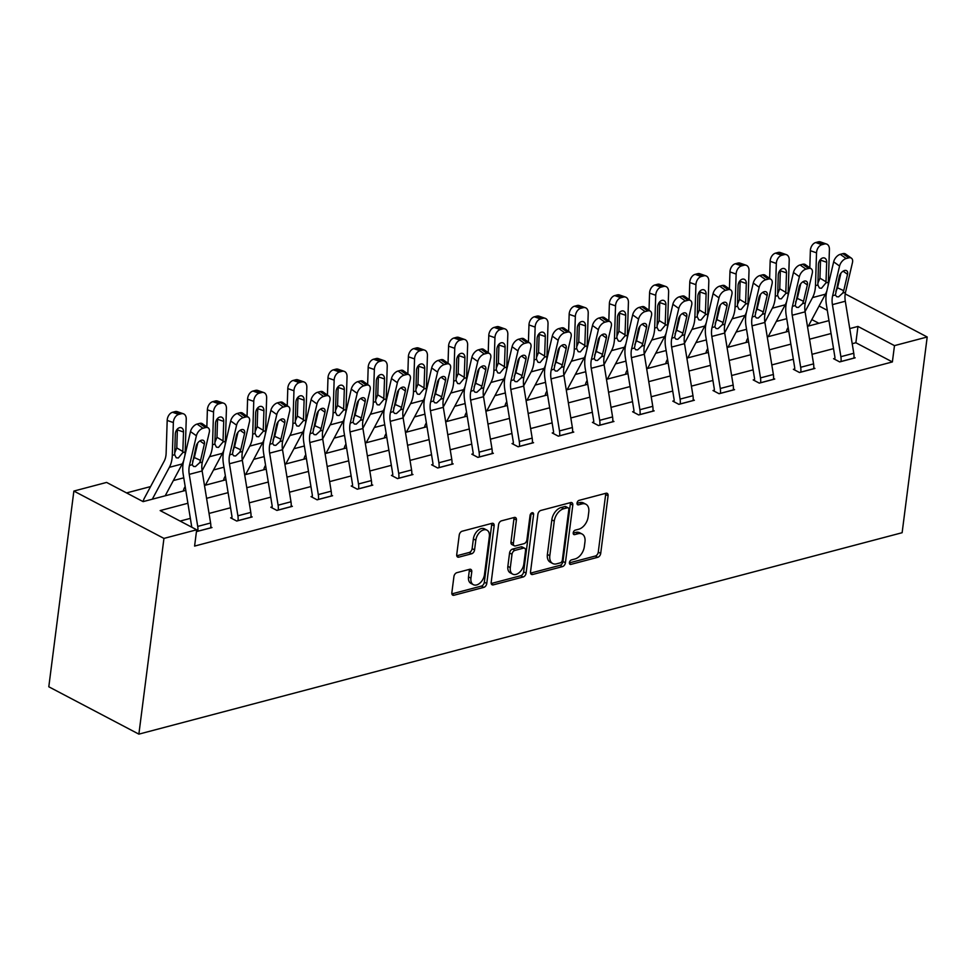 <?xml version="1.0" encoding="UTF-8"?>
<svg xmlns="http://www.w3.org/2000/svg" width="976" height="976" viewBox="0 0 976 976"><rect width="100%" height="100%" fill="white"/><g stroke="black" fill="none" stroke-linecap="round" stroke-linejoin="round"><path stroke-width="1.46" d="M569.411 562.615A2.452 1.562 117.7 0 0 570.033 564.323A2.452 1.562 117.7 0 0 570.887 564.396L597.763 557.296A3.501 2.233 117.7 0 0 600.704 553.429L608.085 495.796A3.501 2.233 117.7 0 0 607.182 493.368A3.501 2.233 117.7 0 0 605.962 493.258L579.097 500.359A2.452 1.562 117.7 0 0 577.036 503.067A2.452 1.562 117.7 0 0 577.67 504.763A2.452 1.562 117.7 0 0 578.524 504.836L582.001 503.921A11.212 7.149 117.7 0 1 585.905 504.238A11.212 7.149 117.7 0 1 588.772 512.034L588.162 516.829A11.212 7.149 117.7 0 1 578.756 529.212L575.279 530.139A2.452 1.562 117.7 0 0 573.217 532.847A2.452 1.562 117.7 0 0 573.851 534.543A2.452 1.562 117.7 0 0 574.705 534.616L578.182 533.701A11.212 7.149 117.7 0 1 582.086 534.018A11.212 7.149 117.7 0 1 584.966 541.802L584.343 546.609A11.212 7.149 117.7 0 1 574.937 558.992L571.46 559.907A2.452 1.562 117.7 0 0 569.411 562.615M456.866 572.68A3.501 2.233 117.7 0 0 453.925 576.548L451.851 592.713A3.501 2.233 117.7 0 0 452.754 595.153A3.501 2.233 117.7 0 0 453.974 595.25L483.815 587.369A3.501 2.233 117.7 0 0 486.756 583.502L494.137 525.869A3.501 2.233 117.7 0 0 493.246 523.429A3.501 2.233 117.7 0 0 492.026 523.331L462.173 531.212A3.501 2.233 117.7 0 0 459.232 535.08L456.731 554.612A3.501 2.233 117.7 0 0 457.634 557.04A3.501 2.233 117.7 0 0 458.854 557.15L471.628 553.77A3.501 2.233 117.7 0 0 474.568 549.903L475.812 540.216A9.37 5.978 117.7 0 1 480.155 531.896A9.37 5.978 117.7 0 1 486.939 530.139A9.37 5.978 117.7 0 1 489.342 536.654L484.474 574.596A9.37 5.978 117.7 0 1 480.131 582.916A9.37 5.978 117.7 0 1 473.348 584.673A9.37 5.978 117.7 0 1 470.944 578.158L471.762 571.838A3.501 2.233 117.7 0 0 470.859 569.398A3.501 2.233 117.7 0 0 469.639 569.301L456.866 572.68M894.48 345.626L892.381 361.937L194.59 546.084L196.676 529.785L163.944 538.41L138.873 734.135L902.129 532.713L927.2 336.988L894.48 345.626L857.953 326.435L849.754 328.595M530.517 571.96A3.501 2.233 117.7 0 0 531.42 574.388A3.501 2.233 117.7 0 0 532.64 574.486L562.481 566.617A3.501 2.233 117.7 0 0 565.421 562.749L572.802 505.104A3.501 2.233 117.7 0 0 571.899 502.677A3.501 2.233 117.7 0 0 570.679 502.579L540.838 510.448A3.501 2.233 117.7 0 0 537.898 514.315L530.517 571.96M523.148 576.987L493.307 584.868A3.501 2.233 117.7 0 1 492.087 584.77A3.501 2.233 117.7 0 1 491.184 582.33L498.565 524.698A3.501 2.233 117.7 0 1 501.505 520.83L514.279 517.463A3.501 2.233 117.7 0 1 515.499 517.561A3.501 2.233 117.7 0 1 516.402 519.988L513.4 543.364A3.501 2.233 117.7 0 0 514.303 545.804A3.501 2.233 117.7 0 0 515.523 545.901L524.002 543.669A3.501 2.233 117.7 0 0 526.93 539.801L530.053 515.462A2.452 1.562 117.7 0 1 531.188 513.278A2.452 1.562 117.7 0 1 532.969 512.827A2.452 1.562 117.7 0 1 533.591 514.523L526.088 573.119A3.501 2.233 117.7 0 1 523.148 576.987L520.72 575.718L491.221 583.502M185.794 490.367L143.118 501.627L106.604 482.425L73.871 491.062L48.8 686.787L138.873 734.135M892.381 361.937L855.867 342.747L852.207 343.711M833.528 348.639L812.008 354.312M793.329 359.253L771.809 364.926M753.13 369.855L731.61 375.528M712.931 380.469L691.411 386.142M672.732 391.071L651.212 396.756M632.533 401.685L611.025 407.358M592.334 412.287L570.826 417.972M552.135 422.901L530.627 428.574M511.936 433.503L490.428 439.188M471.737 444.117L450.229 449.79M431.538 454.718L410.03 460.404M391.339 465.332L369.831 471.005M351.14 475.946L329.632 481.619M310.941 486.548L289.433 492.221M270.742 497.162L249.234 502.835M230.556 507.764L209.035 513.437M190.357 518.378L180.121 521.074M834.895 358.375L833.602 358.704L839.689 361.913L855.147 357.826L853.963 357.204M794.696 368.977L793.403 369.318L799.49 372.515L814.948 368.44L813.764 367.806M754.497 379.591L753.204 379.932L759.291 383.129L774.749 379.042L773.565 378.42M714.298 390.193L713.005 390.534L719.092 393.731L734.562 389.656L733.366 389.034M674.099 400.807L672.806 401.148L678.893 404.345L694.363 400.258L693.167 399.635M633.9 411.408L632.619 411.75L638.694 414.946L654.164 410.872L652.968 410.249M593.701 422.022L592.42 422.364L598.495 425.56L613.965 421.486L612.769 420.851M553.502 432.624L552.221 432.966L558.309 436.162L573.766 432.087L572.57 431.465M513.303 443.238L512.022 443.58L518.11 446.776L533.567 442.701L532.371 442.067M473.104 453.84L471.823 454.182L477.911 457.39L493.368 453.303L492.172 452.681M432.905 464.454L431.624 464.796L437.712 467.992L453.169 463.917L451.973 463.283M392.718 475.068L391.425 475.397L397.513 478.606L412.97 474.519L411.774 473.897M352.519 485.67L351.226 486.011L357.314 489.208L372.771 485.133L371.575 484.499M312.32 496.284L311.027 496.613L317.115 499.822L332.572 495.735L331.376 495.113M272.121 506.886L270.828 507.227L276.916 510.424L292.373 506.349L291.19 505.714M231.922 517.5L230.629 517.841L236.717 521.038L252.174 516.951L250.991 516.328M210.792 526.942L211.975 527.565L196.444 531.603M786.741 318.701L776.31 321.446M746.542 329.302L736.111 332.06M706.343 339.916L695.912 342.661M666.144 350.53L655.713 353.275M625.945 361.132L615.514 363.889M585.746 371.746L575.315 374.491M545.547 382.348L535.116 385.105M505.348 392.962L494.917 395.707M465.149 403.564L454.731 406.321M424.95 414.178L414.532 416.923M384.751 424.78L374.333 427.537M344.552 435.394L334.134 438.139M304.353 445.995L293.935 448.753M264.154 456.609L253.736 459.354M223.955 467.211L213.537 469.968M183.756 477.825L173.338 480.57M150.585 486.585L126.563 492.917M818.864 323.288L811.825 319.591M836.164 289.896L836.798 289.726M73.871 491.062L163.944 538.41M187.892 503.262L160.162 510.582L196.676 529.785M831.064 333.524L809.555 339.209M790.865 344.138L769.356 349.811M750.666 354.752L729.157 360.425M710.479 365.353L688.958 371.026M670.28 375.967L648.759 381.64M630.081 386.569L608.56 392.242M589.882 397.183L568.361 402.856M549.683 407.785L528.162 413.47M509.484 418.399L487.963 424.072M469.285 429.001L447.777 434.686M429.086 439.615L407.578 445.288M388.887 450.217L367.379 455.902M348.688 460.831L327.18 466.504M308.489 471.432L286.981 477.118M268.29 482.046L246.782 487.719M228.091 492.66L206.583 498.333M927.2 336.988L845.216 293.898M827.294 310.319L819.096 306M204.484 485.426L225.993 479.753M244.683 474.824L266.192 469.139M284.882 464.21L306.391 458.537M325.081 453.608L346.59 447.923M365.28 442.994L386.789 437.321M405.479 432.392L426.988 426.707M445.678 421.778L467.187 416.105M485.877 411.177L507.386 405.491M526.076 400.563L547.585 394.89M566.263 389.949L587.784 384.276M606.462 379.347L627.983 373.674M646.661 368.733L668.182 363.06M686.86 358.131L708.381 352.458M727.059 347.517L748.58 341.844M767.258 336.915L788.779 331.23M807.457 326.301L828.966 320.628M855.867 342.747L857.953 326.435M582.086 534.018L579.646 532.737A11.212 7.149 117.7 0 0 575.742 532.42L578.182 533.701M573.205 533.091L575.742 532.42M585.905 504.238L583.465 502.957A11.212 7.149 117.7 0 0 579.561 502.64L582.001 503.921M577.011 503.311L579.561 502.64M569.386 562.871L595.323 556.027A3.501 2.233 117.7 0 0 598.264 552.148L605.657 494.515A3.501 2.233 117.7 0 0 605.62 493.356M530.554 573.119L560.041 565.336A3.501 2.233 117.7 0 0 562.981 561.468L570.362 503.823A3.501 2.233 117.7 0 0 570.338 502.664M560.273 562.859A2.452 1.562 117.7 0 0 562.335 560.151L568.813 509.57A2.452 1.562 117.7 0 0 568.178 507.862A2.452 1.562 117.7 0 0 567.324 507.788L563.664 508.764A11.212 7.149 117.7 0 0 554.258 521.135L549.817 555.722A11.212 7.149 117.7 0 0 552.697 563.506A11.212 7.149 117.7 0 0 556.601 563.835L560.273 562.859M568.178 507.862L565.751 506.581A2.452 1.562 117.7 0 0 564.897 506.507L567.324 507.788M552.697 563.506L550.269 562.225A11.212 7.149 117.7 0 1 547.39 554.441L551.818 519.866A11.212 7.149 117.7 0 1 561.224 507.483L564.897 506.507M514.303 545.804L511.863 544.523A3.501 2.233 117.7 0 1 510.973 542.083L513.962 518.72A3.501 2.233 117.7 0 0 513.937 517.548M531.151 513.327L523.648 571.838L526.088 573.119M510.302 567.617A9.37 5.978 117.7 0 0 512.705 574.132A9.37 5.978 117.7 0 0 519.476 572.375A9.37 5.978 117.7 0 0 523.831 564.055L525.539 550.684A3.501 2.233 117.7 0 0 524.637 548.244A3.501 2.233 117.7 0 0 523.417 548.146L514.95 550.391A3.501 2.233 117.7 0 0 512.01 554.258L510.302 567.617L507.862 566.348A9.37 5.978 117.7 0 0 510.265 572.851L512.705 574.132M524.637 548.244L522.209 546.975A3.501 2.233 117.7 0 0 520.989 546.865L523.417 548.146M507.862 566.348L509.57 552.977A3.501 2.233 117.7 0 1 512.51 549.11L520.989 546.865M520.72 575.718A3.501 2.233 117.7 0 0 523.648 571.838M473.348 584.673L470.92 583.392A9.37 5.978 117.7 0 1 468.517 576.877L469.322 570.557A3.501 2.233 117.7 0 0 469.285 569.398M486.939 530.139L484.499 528.858A9.37 5.978 117.7 0 0 477.728 530.615A9.37 5.978 117.7 0 0 473.372 538.935L475.812 540.216M456.768 555.771L469.188 552.489A3.501 2.233 117.7 0 0 472.128 548.622L473.372 538.935M451.888 593.872L481.388 586.088A3.501 2.233 117.7 0 0 484.328 582.221L491.709 524.588A3.501 2.233 117.7 0 0 491.672 523.429M828.038 285.895A26.767 17.812 -104.8 0 0 828.356 282.235L829.417 249.441A7.137 4.868 109.2 0 0 826.611 244.061A7.137 4.868 109.2 0 0 824.476 244.012L818.315 241.865A7.137 4.868 -70.8 0 1 820.438 241.914L826.611 244.061M808.36 326.069L825.428 294.191A26.767 17.812 -104.8 0 0 826.916 290.689M805.066 311.551L812.544 297.595A26.767 17.812 -104.8 0 0 815.472 285.626L816.534 252.845L810.361 250.698A7.137 4.868 -70.8 0 1 815.729 242.536L818.315 241.865M809.812 267.778L810.361 250.698M786.339 331.877A12.493 8.308 75.2 0 1 787.461 328.595L788.144 327.338M825.964 282.857L821.487 288.262L819.413 288.042L817.864 285.004L818.461 264.459A5.71 3.892 -70.8 0 1 822.756 257.945A5.71 3.892 -70.8 0 1 824.464 257.981A5.71 3.892 -70.8 0 1 826.696 262.288L825.964 282.857L828.356 282.235M815.729 242.536L821.902 244.695L824.476 244.012M821.902 244.695A7.137 4.868 109.2 0 0 816.534 252.845M817.851 283.211L819.95 278.172L820.535 260.128A5.71 3.892 109.2 0 0 820.511 259.372M840.983 361.571L840.983 361.498A12.493 8.308 -104.8 0 0 840.885 356.679L832.418 304.634A17.849 11.871 75.2 0 1 832.626 295.74L839.567 266.045L833.663 261.849A7.137 4.172 -54.6 0 1 840.263 254.346L846.168 258.542A7.137 4.172 125.4 0 0 839.567 266.045M834.773 359.327L834.907 358.302A3.575 2.379 -104.8 0 0 834.87 356.923L826.416 304.878A26.767 17.812 75.2 0 1 826.721 291.543L833.663 261.849M853.866 358.168L853.866 358.107A12.493 8.308 -104.8 0 0 853.768 353.275L845.301 301.23A17.849 11.871 75.2 0 1 845.509 292.336L852.451 262.654A7.137 4.172 125.4 0 0 851.438 258.189A7.137 4.172 125.4 0 0 848.742 257.859L846.168 258.542M835.81 291.421L837.506 287.822L843.728 290.665L847.546 274.329L843.093 271.169M848.742 257.859L842.837 253.662L840.263 254.346M842.837 253.662A7.137 4.172 -54.6 0 1 845.533 253.992L851.438 258.189M840.922 273.195L837.506 287.822M843.728 290.665L842.739 293.068L838.616 296.838L836.737 296.716L835.395 295.008L839.299 276.513A5.71 3.331 -54.6 0 1 844.569 270.498A5.71 3.331 -54.6 0 1 846.729 270.767A5.71 3.331 -54.6 0 1 847.546 274.329M787.839 296.509A26.767 17.812 -104.8 0 0 788.157 292.837L789.218 260.055A7.137 4.868 109.2 0 0 786.412 254.675A7.137 4.868 109.2 0 0 784.277 254.626L778.116 252.467A7.137 4.868 -70.8 0 1 780.251 252.516L786.412 254.675M768.161 336.671L785.229 304.793A26.767 17.812 -104.8 0 0 786.717 301.303M764.867 322.165L772.345 308.196A26.767 17.812 -104.8 0 0 775.273 296.24L776.335 263.459L770.162 261.3A7.137 4.868 -70.8 0 1 775.542 253.15L778.116 252.467M769.613 278.392L770.162 261.3M746.14 342.491A12.493 8.308 75.2 0 1 747.262 339.209L747.945 337.94M785.765 293.471L781.3 298.863L779.214 298.656L777.665 295.606L778.262 275.073A5.71 3.892 -70.8 0 1 782.557 268.546A5.71 3.892 -70.8 0 1 784.265 268.595A5.71 3.892 -70.8 0 1 786.51 272.89L785.765 293.471L788.157 292.837M775.542 253.15L781.703 255.297L784.277 254.626M781.703 255.297A7.137 4.868 109.2 0 0 776.335 263.459M777.652 293.825L779.751 288.774L780.336 270.742A5.71 3.892 109.2 0 0 780.312 269.974M747.64 307.111A26.767 17.812 -104.8 0 0 747.958 303.451L749.019 270.657A7.137 4.868 109.2 0 0 746.213 265.277A7.137 4.868 109.2 0 0 744.078 265.228L737.917 263.081A7.137 4.868 -70.8 0 1 740.052 263.13L746.213 265.277M727.962 347.285L745.03 315.407A26.767 17.812 -104.8 0 0 746.518 311.905M724.668 332.767L732.146 318.81A26.767 17.812 -104.8 0 0 735.074 306.842L736.136 274.061L729.963 271.914A7.137 4.868 -70.8 0 1 735.343 263.752L737.917 263.081M729.414 288.994L729.963 271.914M705.941 353.092A12.493 8.308 75.2 0 1 707.063 349.811L707.746 348.554M745.566 304.073L741.101 309.477L739.015 309.258L737.466 306.22L738.063 285.675A5.71 3.892 -70.8 0 1 742.358 279.16A5.71 3.892 -70.8 0 1 744.066 279.197A5.71 3.892 -70.8 0 1 746.311 283.504L745.566 304.073L747.958 303.451M735.343 263.752L741.504 265.911L744.078 265.228M741.504 265.911A7.137 4.868 109.2 0 0 736.136 274.061M737.453 304.439L739.552 299.388L740.137 281.356A5.71 3.892 109.2 0 0 740.113 280.588M800.784 372.173L800.784 372.112A12.493 8.308 -104.8 0 0 800.686 367.281L792.219 315.236A17.849 11.871 75.2 0 1 792.427 306.342L799.368 276.659L793.464 272.463A7.137 4.172 -54.6 0 1 800.064 264.947L805.969 269.144A7.137 4.172 125.4 0 0 799.368 276.659M794.574 369.928L794.708 368.916A3.575 2.379 -104.8 0 0 794.671 367.537L786.217 315.492A26.767 17.812 75.2 0 1 786.522 302.145L793.464 272.463M813.667 368.782L813.679 368.708A12.493 8.308 -104.8 0 0 813.569 363.877L805.102 311.844A17.849 11.871 75.2 0 1 805.31 302.95L812.264 273.256A7.137 4.172 125.4 0 0 811.239 268.803A7.137 4.172 125.4 0 0 808.543 268.461L805.969 269.144M795.611 302.023L797.307 298.436L803.529 301.267L807.347 284.943L802.894 281.783M808.543 268.461L802.638 264.264L800.064 264.947M802.638 264.264A7.137 4.172 -54.6 0 1 805.334 264.606L811.239 268.803M800.723 283.809L797.307 298.436M803.529 301.267L802.54 303.682L798.429 307.44L796.538 307.33L795.208 305.61L799.1 287.115A5.71 3.331 -54.6 0 1 804.37 281.112A5.71 3.331 -54.6 0 1 806.53 281.369A5.71 3.331 -54.6 0 1 807.347 284.943M760.585 382.787L760.597 382.726A12.493 8.308 -104.8 0 0 760.487 377.895L752.02 325.85A17.849 11.871 75.2 0 1 752.228 316.956L759.169 287.261L753.265 283.064A7.137 4.172 -54.6 0 1 759.865 275.561L765.77 279.758A7.137 4.172 125.4 0 0 759.169 287.261M754.375 380.542L754.509 379.518A3.575 2.379 -104.8 0 0 754.472 378.139L746.018 326.094A26.767 17.812 75.2 0 1 746.323 312.759L753.265 283.064M773.468 379.383L773.48 379.322A12.493 8.308 -104.8 0 0 773.37 374.491L764.903 322.446A17.849 11.871 75.2 0 1 765.111 313.552L772.065 283.87A7.137 4.172 125.4 0 0 771.04 279.404A7.137 4.172 125.4 0 0 768.344 279.075L765.77 279.758M755.412 312.637L757.108 309.038L763.33 311.881L767.148 295.545L762.695 292.385M768.344 279.075L762.439 274.878L759.865 275.561M762.439 274.878A7.137 4.172 -54.6 0 1 765.135 275.208L771.04 279.404M760.524 294.41L757.108 309.038M763.33 311.881L762.341 314.284L758.23 318.054L756.339 317.944L755.009 316.224L758.901 297.729A5.71 3.331 -54.6 0 1 764.184 291.714A5.71 3.331 -54.6 0 1 766.331 291.983A5.71 3.331 -54.6 0 1 767.148 295.545M707.441 317.725A26.767 17.812 -104.8 0 0 707.759 314.052L708.82 281.271A7.137 4.868 109.2 0 0 706.014 275.891A7.137 4.868 109.2 0 0 703.891 275.842L697.718 273.683A7.137 4.868 -70.8 0 1 699.853 273.744L706.014 275.891M687.763 357.887L704.831 326.021A26.767 17.812 -104.8 0 0 706.319 322.519M684.469 343.381L691.947 329.412A26.767 17.812 -104.8 0 0 694.875 317.456L695.937 284.675L689.764 282.515A7.137 4.868 -70.8 0 1 695.144 274.366L697.718 273.683M689.215 299.608L689.764 282.515M665.754 363.706A12.493 8.308 75.2 0 1 666.876 360.425L667.547 359.168M705.367 314.687L700.902 320.079L698.828 319.872L697.267 316.822L697.864 296.289A5.71 3.892 -70.8 0 1 702.159 289.762A5.71 3.892 -70.8 0 1 703.867 289.811A5.71 3.892 -70.8 0 1 706.112 294.105L705.367 314.687L707.759 314.052M695.144 274.366L701.305 276.513L703.891 275.842M701.305 276.513A7.137 4.868 109.2 0 0 695.937 284.675M697.254 315.041L699.353 309.99L699.938 291.958A5.71 3.892 109.2 0 0 699.926 291.19M667.242 328.326A26.767 17.812 -104.8 0 0 667.572 324.666L668.621 291.873A7.137 4.868 109.2 0 0 665.815 286.493A7.137 4.868 109.2 0 0 663.692 286.444L657.519 284.297A7.137 4.868 -70.8 0 1 659.654 284.345L665.815 286.493M647.564 368.501L664.632 336.622A26.767 17.812 -104.8 0 0 666.12 333.121M644.27 353.995L651.748 340.026A26.767 17.812 -104.8 0 0 654.676 328.058L655.738 295.277L649.565 293.129A7.137 4.868 -70.8 0 1 654.945 284.968L657.519 284.297M649.016 310.222L649.565 293.129M625.555 374.308A12.493 8.308 75.2 0 1 626.677 371.026L627.348 369.77M665.181 325.289L660.703 330.693L658.629 330.474L657.068 327.436L657.665 306.891A5.71 3.892 -70.8 0 1 661.96 300.376A5.71 3.892 -70.8 0 1 663.668 300.413A5.71 3.892 -70.8 0 1 665.913 304.719L665.181 325.289L667.572 324.666M654.945 284.968L661.106 287.127L663.692 286.444M661.106 287.127A7.137 4.868 109.2 0 0 655.738 295.277M657.055 325.655L659.154 320.604L659.739 302.572A5.71 3.892 109.2 0 0 659.727 301.804M627.043 338.94A26.767 17.812 -104.8 0 0 627.373 335.268L628.422 302.487A7.137 4.868 109.2 0 0 625.616 297.107A7.137 4.868 109.2 0 0 623.493 297.058L617.32 294.898A7.137 4.868 -70.8 0 1 619.455 294.959L625.616 297.107M607.365 379.103L624.433 347.236A26.767 17.812 -104.8 0 0 625.921 343.735M604.071 364.597L611.549 350.628A26.767 17.812 -104.8 0 0 614.477 338.672L615.539 305.891L609.366 303.731A7.137 4.868 -70.8 0 1 614.746 295.582L617.32 294.898M608.817 320.823L609.366 303.731M585.356 384.922A12.493 8.308 75.2 0 1 586.478 381.64L587.149 380.384M624.982 335.903L620.504 341.295L618.43 341.088L616.869 338.038L617.466 317.505A5.71 3.892 -70.8 0 1 621.761 310.978A5.71 3.892 -70.8 0 1 623.469 311.027A5.71 3.892 -70.8 0 1 625.714 315.333L624.982 335.903L627.373 335.268M614.746 295.582L620.907 297.729L623.493 297.058M620.907 297.729A7.137 4.868 109.2 0 0 615.539 305.891M616.856 336.256L618.955 331.206L619.54 313.174A5.71 3.892 109.2 0 0 619.528 312.418M720.386 393.389L720.398 393.328A12.493 8.308 -104.8 0 0 720.288 388.497L711.821 336.452A17.849 11.871 75.2 0 1 712.029 327.558L718.983 297.875L713.066 293.678A7.137 4.172 -54.6 0 1 719.666 286.163L725.571 290.36A7.137 4.172 125.4 0 0 718.983 297.875M714.176 391.144L714.31 390.132A3.575 2.379 -104.8 0 0 714.273 388.753L705.819 336.708A26.767 17.812 75.2 0 1 706.124 323.361L713.066 293.678M733.269 389.997L733.281 389.924A12.493 8.308 -104.8 0 0 733.171 385.093L724.717 333.06A17.849 11.871 75.2 0 1 724.912 324.166L731.866 294.471A7.137 4.172 125.4 0 0 730.841 290.018A7.137 4.172 125.4 0 0 728.145 289.677L725.571 290.36M715.213 323.251L716.909 319.652L723.131 322.483L726.949 306.159L722.496 302.999M728.145 289.677L722.24 285.48L719.666 286.163M722.24 285.48A7.137 4.172 -54.6 0 1 724.936 285.822L730.841 290.018M720.325 305.024L716.909 319.652M723.131 322.483L722.142 324.898L718.031 328.656L716.14 328.546L714.81 326.826L718.702 308.331A5.71 3.331 -54.6 0 1 723.985 302.328A5.71 3.331 -54.6 0 1 726.132 302.597A5.71 3.331 -54.6 0 1 726.949 306.159M680.187 404.003L680.199 403.942A12.493 8.308 -104.8 0 0 680.089 399.111L671.634 347.066A17.849 11.871 75.2 0 1 671.83 338.172L678.784 308.477L672.867 304.28A7.137 4.172 -54.6 0 1 679.467 296.777L685.372 300.974A7.137 4.172 125.4 0 0 678.784 308.477M673.977 401.758L674.111 400.733A3.575 2.379 -104.8 0 0 674.074 399.355L665.62 347.322A26.767 17.812 75.2 0 1 665.925 333.975L672.867 304.28M693.07 400.599L693.082 400.538A12.493 8.308 -104.8 0 0 692.972 395.707L684.518 343.662A17.849 11.871 75.2 0 1 684.713 334.768L691.667 305.085A7.137 4.172 125.4 0 0 690.642 300.62A7.137 4.172 125.4 0 0 687.946 300.291L685.372 300.974M675.014 333.853L676.71 330.254L682.932 333.097L686.75 316.773L682.297 313.601M687.946 300.291L682.041 296.094L679.467 296.777M682.041 296.094A7.137 4.172 -54.6 0 1 684.737 296.423L690.642 300.62M680.126 315.626L676.71 330.254M682.932 333.097L681.943 335.5L677.832 339.27L675.941 339.16L674.611 337.44L678.503 318.945A5.71 3.331 -54.6 0 1 683.786 312.93A5.71 3.331 -54.6 0 1 685.933 313.198A5.71 3.331 -54.6 0 1 686.75 316.773M639.988 414.617L640 414.544A12.493 8.308 -104.8 0 0 639.89 409.713L631.435 357.68A17.849 11.871 75.2 0 1 631.631 348.774L638.585 319.091L632.668 314.894A7.137 4.172 -54.6 0 1 639.268 307.379L645.173 311.576A7.137 4.172 125.4 0 0 638.585 319.091M633.778 412.36L633.912 411.347A3.575 2.379 -104.8 0 0 633.875 409.969L625.421 357.924A26.767 17.812 75.2 0 1 625.726 344.577L632.668 314.894M652.871 411.213L652.883 411.14A12.493 8.308 -104.8 0 0 652.773 406.321L644.319 354.276A17.849 11.871 75.2 0 1 644.514 345.382L651.468 315.687A7.137 4.172 125.4 0 0 650.443 311.234A7.137 4.172 125.4 0 0 647.747 310.893L645.173 311.576M634.815 344.467L636.511 340.868L642.733 343.711L646.551 327.375L642.098 324.215M647.747 310.893L641.842 306.708L639.268 307.379M641.842 306.708A7.137 4.172 -54.6 0 1 644.538 307.037L650.443 311.234M639.927 326.24L636.511 340.868M642.733 343.711L641.744 346.114L637.633 349.872L635.742 349.762L634.412 348.042L638.304 329.546A5.71 3.331 -54.6 0 1 643.587 323.544A5.71 3.331 -54.6 0 1 645.734 323.812A5.71 3.331 -54.6 0 1 646.551 327.375M586.844 349.554A26.767 17.812 -104.8 0 0 587.174 345.882L588.223 313.101A7.137 4.868 109.2 0 0 585.417 307.721A7.137 4.868 109.2 0 0 583.294 307.66L577.121 305.512A7.137 4.868 -70.8 0 1 579.256 305.561L585.417 307.721M567.166 389.717L584.234 357.838A26.767 17.812 -104.8 0 0 585.722 354.337M563.872 375.211L571.35 361.242A26.767 17.812 -104.8 0 0 574.291 349.286L575.34 316.492L569.167 314.345A7.137 4.868 -70.8 0 1 574.547 306.196L577.121 305.512M568.618 331.437L569.167 314.345M545.157 395.524A12.493 8.308 75.2 0 1 546.279 392.242L546.95 390.986M584.783 346.517L580.305 351.909L578.231 351.689L576.682 348.652L577.267 328.107A5.71 3.892 -70.8 0 1 581.562 321.592A5.71 3.892 -70.8 0 1 583.27 321.629A5.71 3.892 -70.8 0 1 585.515 325.935L584.783 346.517L587.174 345.882M574.547 306.196L580.708 308.343L583.294 307.66M580.708 308.343A7.137 4.868 109.2 0 0 575.34 316.492M576.657 346.87L578.768 341.82L579.341 323.788A5.71 3.892 109.2 0 0 579.329 323.019M599.789 425.219L599.801 425.158A12.493 8.308 -104.8 0 0 599.691 420.327L591.236 368.281A17.849 11.871 75.2 0 1 591.432 359.388L598.386 329.693L592.481 325.508A7.137 4.172 -54.6 0 1 599.069 317.993L604.974 322.19A7.137 4.172 125.4 0 0 598.386 329.693M593.579 422.974L593.713 421.949A3.575 2.379 -104.8 0 0 593.676 420.571L585.222 368.538A26.767 17.812 75.2 0 1 585.527 355.191L592.481 325.508M612.672 421.815L612.684 421.754A12.493 8.308 -104.8 0 0 612.574 416.923L604.12 364.878A17.849 11.871 75.2 0 1 604.315 355.984L611.269 326.301A7.137 4.172 125.4 0 0 610.244 321.836A7.137 4.172 125.4 0 0 607.548 321.507L604.974 322.19M594.616 355.069L596.312 351.47L602.534 354.312L606.352 337.989L601.899 334.817M607.548 321.507L601.643 317.31L599.069 317.993M601.643 317.31A7.137 4.172 -54.6 0 1 604.339 317.639L610.244 321.836M599.728 336.842L596.312 351.47M602.534 354.312L601.545 356.716L597.434 360.486L595.543 360.376L594.213 358.656L598.105 340.16A5.71 3.331 -54.6 0 1 603.388 334.146A5.71 3.331 -54.6 0 1 605.535 334.414A5.71 3.331 -54.6 0 1 606.352 337.989M546.645 360.156A26.767 17.812 -104.8 0 0 546.975 356.484L548.024 323.703A7.137 4.868 109.2 0 0 545.23 318.322A7.137 4.868 109.2 0 0 543.095 318.274L536.922 316.114A7.137 4.868 -70.8 0 1 539.057 316.175L545.23 318.322M526.967 400.331L544.035 368.452A26.767 17.812 -104.8 0 0 545.523 364.951M523.673 385.813L531.151 371.844A26.767 17.812 -104.8 0 0 534.092 359.888L535.141 327.106L528.98 324.947A7.137 4.868 -70.8 0 1 534.348 316.797L536.922 316.114M528.419 342.039L528.98 324.947M504.958 406.138A12.493 8.308 75.2 0 1 506.08 402.856L506.751 401.6M544.584 357.118L540.106 362.511L538.032 362.303L536.483 359.253L537.068 338.721A5.71 3.892 -70.8 0 1 541.363 332.194A5.71 3.892 -70.8 0 1 543.071 332.243A5.71 3.892 -70.8 0 1 545.316 336.549L544.584 357.118L546.975 356.484M534.348 316.797L540.521 318.945L543.095 318.274M540.521 318.945A7.137 4.868 109.2 0 0 535.141 327.106M536.458 357.472L538.569 352.421L539.142 334.39A5.71 3.892 109.2 0 0 539.13 333.633M559.59 435.833L559.602 435.76A12.493 8.308 -104.8 0 0 559.492 430.928L551.037 378.895A17.849 11.871 75.2 0 1 551.233 369.989L558.187 340.307L552.282 336.11A7.137 4.172 -54.6 0 1 558.87 328.595L564.775 332.792A7.137 4.172 125.4 0 0 558.187 340.307M553.38 433.576L553.514 432.563A3.575 2.379 -104.8 0 0 553.477 431.185L545.023 379.139A26.767 17.812 75.2 0 1 545.328 365.805L552.282 336.11M572.473 432.429L572.485 432.368A12.493 8.308 -104.8 0 0 572.375 427.537L563.921 375.492A17.849 11.871 75.2 0 1 564.116 366.598L571.07 336.903A7.137 4.172 125.4 0 0 570.045 332.45A7.137 4.172 125.4 0 0 567.349 332.121L564.775 332.792M554.429 365.683L556.113 362.084L562.335 364.926L566.153 348.591L561.7 345.431M567.349 332.121L561.444 327.924L558.87 328.595M561.444 327.924A7.137 4.172 -54.6 0 1 564.14 328.253L570.045 332.45M559.541 347.456L556.113 362.084M562.335 364.926L561.346 367.33L557.235 371.087L555.344 370.978L554.014 369.257L557.918 350.774A5.71 3.331 -54.6 0 1 563.189 344.76A5.71 3.331 -54.6 0 1 565.348 345.028A5.71 3.331 -54.6 0 1 566.153 348.591M506.446 370.77A26.767 17.812 -104.8 0 0 506.776 367.098L507.825 334.317A7.137 4.868 109.2 0 0 505.031 328.936A7.137 4.868 109.2 0 0 502.896 328.875L496.723 326.728A7.137 4.868 -70.8 0 1 498.858 326.777L505.031 328.936M486.768 410.933L503.836 379.054A26.767 17.812 -104.8 0 0 505.336 375.565M483.474 396.427L490.952 382.458A26.767 17.812 -104.8 0 0 493.893 370.502L494.942 337.708L488.781 335.561A7.137 4.868 -70.8 0 1 494.149 327.411L496.723 326.728M488.22 352.653L488.781 335.561M464.759 416.74A12.493 8.308 75.2 0 1 465.881 413.458L466.552 412.201M504.385 367.732L499.907 373.125L497.833 372.905L496.284 369.867L496.869 349.323A5.71 3.892 -70.8 0 1 501.164 342.808A5.71 3.892 -70.8 0 1 502.872 342.844A5.71 3.892 -70.8 0 1 505.117 347.151L504.385 367.732L506.776 367.098M494.149 327.411L500.322 329.559L502.896 328.875M500.322 329.559A7.137 4.868 109.2 0 0 494.942 337.708M496.272 368.086L498.37 363.035L498.943 345.004A5.71 3.892 109.2 0 0 498.931 344.235M519.391 446.435L519.403 446.374A12.493 8.308 -104.8 0 0 519.293 441.542L510.838 389.497A17.849 11.871 75.2 0 1 511.034 380.603L517.988 350.921L512.083 346.724A7.137 4.172 -54.6 0 1 518.671 339.209L524.576 343.406A7.137 4.172 125.4 0 0 517.988 350.921M513.181 444.19L513.315 443.177A3.575 2.379 -104.8 0 0 513.278 441.786L504.824 389.753A26.767 17.812 75.2 0 1 505.129 376.407L512.083 346.724M532.274 443.031L532.286 442.97A12.493 8.308 -104.8 0 0 532.176 438.139L523.722 386.093A17.849 11.871 75.2 0 1 523.929 377.2L530.871 347.517A7.137 4.172 125.4 0 0 529.846 343.052A7.137 4.172 125.4 0 0 527.15 342.722L524.576 343.406M514.23 376.285L515.914 372.686L522.136 375.528L525.954 359.205L521.501 356.033M527.15 342.722L521.245 338.526L518.671 339.209M521.245 338.526A7.137 4.172 -54.6 0 1 523.941 338.855L529.846 343.052M519.342 358.07L515.914 372.686M522.136 375.528L521.147 377.932L517.036 381.701L515.157 381.592L513.815 379.871L517.719 361.376A5.71 3.331 -54.6 0 1 522.99 355.362A5.71 3.331 -54.6 0 1 525.149 355.63A5.71 3.331 -54.6 0 1 525.954 359.205M466.26 381.372A26.767 17.812 -104.8 0 0 466.577 377.7L467.626 344.918A7.137 4.868 109.2 0 0 464.832 339.538A7.137 4.868 109.2 0 0 462.697 339.489L456.524 337.33A7.137 4.868 -70.8 0 1 458.659 337.391L464.832 339.538M446.581 421.547L463.637 389.668A26.767 17.812 -104.8 0 0 465.137 386.167M443.275 407.029L450.753 393.06A26.767 17.812 -104.8 0 0 453.694 381.104L454.743 348.322L448.582 346.175A7.137 4.868 -70.8 0 1 453.95 338.013L456.524 337.33M448.033 363.255L448.582 346.175M424.56 427.354A12.493 8.308 75.2 0 1 425.682 424.072L426.353 422.815M464.186 378.334L459.708 383.727L457.634 383.519L456.085 380.469L456.67 359.937A5.71 3.892 -70.8 0 1 460.965 353.41A5.71 3.892 -70.8 0 1 462.673 353.458A5.71 3.892 -70.8 0 1 464.918 357.765L464.186 378.334L466.577 377.7M453.95 338.013L460.123 340.173L462.697 339.489M460.123 340.173A7.137 4.868 109.2 0 0 454.743 348.322M456.073 378.688L458.171 373.637L458.744 355.606A5.71 3.892 109.2 0 0 458.732 354.849M479.192 457.049L479.204 456.975A12.493 8.308 -104.8 0 0 479.094 452.144L470.639 400.111A17.849 11.871 75.2 0 1 470.847 391.217L477.789 361.523L471.884 357.326A7.137 4.172 -54.6 0 1 478.472 349.811L484.377 354.007A7.137 4.172 125.4 0 0 477.789 361.523M472.982 454.804L473.116 453.779A3.575 2.379 -104.8 0 0 473.092 452.4L464.625 400.355A26.767 17.812 75.2 0 1 464.93 387.021L471.884 357.326M492.075 453.645L492.087 453.584A12.493 8.308 -104.8 0 0 491.977 448.753L483.523 396.707A17.849 11.871 75.2 0 1 483.73 387.814L490.672 358.119A7.137 4.172 125.4 0 0 489.647 353.666A7.137 4.172 125.4 0 0 486.963 353.336L484.377 354.007M474.031 386.899L475.715 383.3L481.937 386.142L485.767 369.806L481.314 366.647M486.963 353.336L481.046 349.14L478.472 349.811M481.046 349.14A7.137 4.172 -54.6 0 1 483.742 349.469L489.647 353.666M479.143 368.672L475.715 383.3M481.937 386.142L480.948 388.546L476.837 392.315L474.958 392.193L473.616 390.485L477.52 371.99A5.71 3.331 -54.6 0 1 482.791 365.976A5.71 3.331 -54.6 0 1 484.95 366.244A5.71 3.331 -54.6 0 1 485.767 369.806M426.061 391.986A26.767 17.812 -104.8 0 0 426.378 388.314L427.427 355.532A7.137 4.868 109.2 0 0 424.633 350.152A7.137 4.868 109.2 0 0 422.498 350.091L416.325 347.944A7.137 4.868 -70.8 0 1 418.46 347.993L424.633 350.152M406.382 432.148L423.438 400.27A26.767 17.812 -104.8 0 0 424.938 396.781M403.076 417.643L410.554 403.674A26.767 17.812 -104.8 0 0 413.495 391.718L414.544 358.924L408.383 356.777A7.137 4.868 -70.8 0 1 413.751 348.627L416.325 347.944M407.834 373.869L408.383 356.777M384.361 437.956A12.493 8.308 75.2 0 1 385.483 434.674L386.154 433.417M423.987 388.948L419.509 394.341L417.435 394.121L415.886 391.083L416.471 370.551A5.71 3.892 -70.8 0 1 420.766 364.024A5.71 3.892 -70.8 0 1 422.474 364.06A5.71 3.892 -70.8 0 1 424.719 368.367L423.987 388.948L426.378 388.314M413.751 348.627L419.924 350.774L422.498 350.091M419.924 350.774A7.137 4.868 109.2 0 0 414.544 358.924M415.874 389.302L417.972 384.251L418.545 366.22A5.71 3.892 109.2 0 0 418.533 365.451M438.993 467.65L439.005 467.589A12.493 8.308 -104.8 0 0 438.895 462.758L430.44 410.713A17.849 11.871 75.2 0 1 430.648 401.819L437.59 372.137L431.685 367.94A7.137 4.172 -54.6 0 1 438.273 360.425L444.178 364.621A7.137 4.172 125.4 0 0 437.59 372.137M432.783 465.406L432.917 464.393A3.575 2.379 -104.8 0 0 432.893 463.014L424.426 410.969A26.767 17.812 75.2 0 1 424.731 397.622L431.685 367.94M451.876 464.259L451.888 464.186A12.493 8.308 -104.8 0 0 451.778 459.354L443.324 407.321A17.849 11.871 75.2 0 1 443.531 398.415L450.473 368.733A7.137 4.172 125.4 0 0 449.46 364.268A7.137 4.172 125.4 0 0 446.764 363.938L444.178 364.621M433.832 397.5L435.516 393.901L441.738 396.744L445.568 380.42L441.115 377.248M446.764 363.938L440.847 359.741L438.273 360.425M440.847 359.741A7.137 4.172 -54.6 0 1 443.543 360.071L449.46 364.268M438.944 379.286L435.516 393.901M441.738 396.744L440.749 399.147L436.638 402.917L434.759 402.807L433.417 401.087L437.321 382.592A5.71 3.331 -54.6 0 1 442.592 376.59A5.71 3.331 -54.6 0 1 444.751 376.846A5.71 3.331 -54.6 0 1 445.568 380.42M385.862 402.588A26.767 17.812 -104.8 0 0 386.179 398.928L387.228 366.134A7.137 4.868 109.2 0 0 384.434 360.754A7.137 4.868 109.2 0 0 382.299 360.705L376.126 358.558A7.137 4.868 -70.8 0 1 378.261 358.607L384.434 360.754M366.183 442.762L383.239 410.884A26.767 17.812 -104.8 0 0 384.739 407.382M362.877 428.244L370.355 414.288A26.767 17.812 -104.8 0 0 373.296 402.319L374.345 369.538L368.184 367.391A7.137 4.868 -70.8 0 1 373.552 359.229L376.126 358.558M367.635 384.471L368.184 367.391M344.162 448.57A12.493 8.308 75.2 0 1 345.284 445.288L345.955 444.031M383.788 399.55L379.31 404.942L377.236 404.735L375.687 401.697L376.272 381.152A5.71 3.892 -70.8 0 1 380.579 374.625A5.71 3.892 -70.8 0 1 382.275 374.674A5.71 3.892 -70.8 0 1 384.52 378.981L383.788 399.55L386.179 398.928M373.552 359.229L379.725 361.388L382.299 360.705M379.725 361.388A7.137 4.868 109.2 0 0 374.345 369.538M375.675 399.904L377.773 394.853L378.346 376.821A5.71 3.892 109.2 0 0 378.334 376.065M398.794 478.264L398.806 478.191A12.493 8.308 -104.8 0 0 398.696 473.36L390.241 421.327A17.849 11.871 75.2 0 1 390.449 412.433L397.391 382.738L391.486 378.542A7.137 4.172 -54.6 0 1 398.074 371.026L403.979 375.223A7.137 4.172 125.4 0 0 397.391 382.738M392.584 476.02L392.718 474.995A3.575 2.379 -104.8 0 0 392.694 473.616L384.227 421.571A26.767 17.812 75.2 0 1 384.532 408.236L391.486 378.542M411.677 474.861L411.689 474.8A12.493 8.308 -104.8 0 0 411.579 469.968L403.125 417.923A17.849 11.871 75.2 0 1 403.332 409.029L410.274 379.335A7.137 4.172 125.4 0 0 409.261 374.882A7.137 4.172 125.4 0 0 406.565 374.552L403.979 375.223M393.633 408.114L395.317 404.515L401.539 407.358L405.369 391.022L400.916 387.862M406.565 374.552L400.648 370.355L398.074 371.026M400.648 370.355A7.137 4.172 -54.6 0 1 403.344 370.685L409.261 374.882M398.745 389.888L395.317 404.515M401.539 407.358L400.55 409.761L396.439 413.531L394.56 413.409L393.218 411.701L397.122 393.206A5.71 3.331 -54.6 0 1 402.393 387.191A5.71 3.331 -54.6 0 1 404.552 387.46A5.71 3.331 -54.6 0 1 405.369 391.022M345.663 413.202A26.767 17.812 -104.8 0 0 345.98 409.53L347.041 376.748A7.137 4.868 109.2 0 0 344.235 371.368A7.137 4.868 109.2 0 0 342.1 371.307L335.927 369.16A7.137 4.868 -70.8 0 1 338.062 369.209L344.235 371.368M325.984 453.364L343.04 421.486A26.767 17.812 -104.8 0 0 344.54 417.996M322.678 438.858L330.156 424.889A26.767 17.812 -104.8 0 0 333.097 412.933L334.146 380.14L327.985 377.993A7.137 4.868 -70.8 0 1 333.353 369.843L335.927 369.16M327.436 395.085L327.985 377.993M303.963 459.171A12.493 8.308 75.2 0 1 305.085 455.902L305.756 454.633M343.589 410.164L339.111 415.556L337.037 415.337L335.488 412.299L336.073 391.766A5.71 3.892 -70.8 0 1 340.38 385.239A5.71 3.892 -70.8 0 1 342.076 385.276A5.71 3.892 -70.8 0 1 344.321 389.583L343.589 410.164L345.98 409.53M333.353 369.843L339.526 371.99L342.1 371.307M339.526 371.99A7.137 4.868 109.2 0 0 334.146 380.14M335.476 410.518L337.574 405.467L338.16 387.435A5.71 3.892 109.2 0 0 338.135 386.667M358.595 488.866L358.607 488.805A12.493 8.308 -104.8 0 0 358.497 483.974L350.042 431.929A17.849 11.871 75.2 0 1 350.25 423.035L357.192 393.352L351.287 389.156A7.137 4.172 -54.6 0 1 357.875 381.64L363.792 385.837A7.137 4.172 125.4 0 0 357.192 393.352M352.397 486.621L352.519 485.609A3.575 2.379 -104.8 0 0 352.495 484.23L344.028 432.185A26.767 17.812 75.2 0 1 344.333 418.838L351.287 389.156M371.49 485.475L371.49 485.401A12.493 8.308 -104.8 0 0 371.38 480.57L362.926 428.537A17.849 11.871 75.2 0 1 363.133 419.631L370.075 389.949A7.137 4.172 125.4 0 0 369.062 385.483A7.137 4.172 125.4 0 0 366.366 385.154L363.792 385.837M353.434 418.716L355.118 415.117L361.352 417.96L365.17 401.636L360.717 398.476M366.366 385.154L360.461 380.957L357.875 381.64M360.461 380.957A7.137 4.172 -54.6 0 1 363.145 381.287L369.062 385.483M358.546 400.502L355.118 415.117M361.352 417.96L360.351 420.375L356.24 424.133L354.361 424.023L353.019 422.303L356.923 403.808A5.71 3.331 -54.6 0 1 362.194 397.805A5.71 3.331 -54.6 0 1 364.353 398.062A5.71 3.331 -54.6 0 1 365.17 401.636M305.464 423.804A26.767 17.812 -104.8 0 0 305.781 420.144L306.842 387.35A7.137 4.868 109.2 0 0 304.036 381.97A7.137 4.868 109.2 0 0 301.901 381.921L295.728 379.774A7.137 4.868 -70.8 0 1 297.863 379.823L304.036 381.97M285.785 463.978L302.841 432.1A26.767 17.812 -104.8 0 0 304.341 428.598M282.491 449.46L289.957 435.503A26.767 17.812 -104.8 0 0 292.898 423.535L293.959 390.754L287.786 388.607A7.137 4.868 -70.8 0 1 293.154 380.445L295.728 379.774M287.237 405.687L287.786 388.607M263.764 469.785A12.493 8.308 75.2 0 1 264.886 466.504L265.557 465.247M303.39 420.766L298.912 426.17L296.838 425.951L295.289 422.913L295.874 402.368A5.71 3.892 -70.8 0 1 300.181 395.853A5.71 3.892 -70.8 0 1 301.877 395.89A5.71 3.892 -70.8 0 1 304.122 400.197L303.39 420.766L305.781 420.144M293.154 380.445L299.327 382.604L301.901 381.921M299.327 382.604A7.137 4.868 109.2 0 0 293.959 390.754M295.277 421.12L297.375 416.081L297.961 398.037A5.71 3.892 109.2 0 0 297.936 397.281M318.396 499.48L318.408 499.407A12.493 8.308 -104.8 0 0 318.298 494.588L309.843 442.543A17.849 11.871 75.2 0 1 310.051 433.649L316.993 403.954L311.088 399.757A7.137 4.172 -54.6 0 1 317.676 392.254L323.593 396.451A7.137 4.172 125.4 0 0 316.993 403.954M312.198 497.235L312.32 496.211A3.575 2.379 -104.8 0 0 312.296 494.832L303.841 442.787A26.767 17.812 75.2 0 1 304.146 429.452L311.088 399.757M331.291 496.076L331.291 496.015A12.493 8.308 -104.8 0 0 331.181 491.184L322.727 439.139A17.849 11.871 75.2 0 1 322.934 430.245L329.876 400.563A7.137 4.172 125.4 0 0 328.863 396.097A7.137 4.172 125.4 0 0 326.167 395.768L323.593 396.451M313.235 429.33L314.919 425.731L321.153 428.574L324.971 412.238L320.518 409.078M326.167 395.768L320.262 391.571L317.676 392.254M320.262 391.571A7.137 4.172 -54.6 0 1 322.946 391.901L328.863 396.097M318.347 411.103L314.919 425.731M321.153 428.574L320.152 430.977L316.041 434.747L314.162 434.625L312.82 432.917L316.724 414.422A5.71 3.331 -54.6 0 1 321.995 408.407A5.71 3.331 -54.6 0 1 324.154 408.676A5.71 3.331 -54.6 0 1 324.971 412.238M265.265 434.418A26.767 17.812 -104.8 0 0 265.582 430.745L266.643 397.964A7.137 4.868 109.2 0 0 263.837 392.584A7.137 4.868 109.2 0 0 261.702 392.535L255.541 390.376A7.137 4.868 -70.8 0 1 257.664 390.424L263.837 392.584M245.586 474.58L262.642 442.701A26.767 17.812 -104.8 0 0 264.142 439.212M242.292 460.074L249.758 446.105A26.767 17.812 -104.8 0 0 252.699 434.149L253.76 401.368L247.587 399.208A7.137 4.868 -70.8 0 1 252.955 391.059L255.541 390.376M247.038 416.301L247.587 399.208M223.565 480.399A12.493 8.308 75.2 0 1 224.687 477.118L225.358 475.849M263.191 431.38L258.713 436.772L256.639 436.565L255.09 433.515L255.675 412.982A5.71 3.892 -70.8 0 1 259.982 406.455A5.71 3.892 -70.8 0 1 261.69 406.504A5.71 3.892 -70.8 0 1 263.923 410.798L263.191 431.38L265.582 430.745M252.955 391.059L259.128 393.206L261.702 392.535M259.128 393.206A7.137 4.868 109.2 0 0 253.76 401.368M255.078 431.734L257.176 426.683L257.762 408.651A5.71 3.892 109.2 0 0 257.737 407.883M278.209 510.082L278.209 510.021A12.493 8.308 -104.8 0 0 278.099 505.19L269.644 453.145A17.849 11.871 75.2 0 1 269.852 444.251L276.794 414.568L270.889 410.371A7.137 4.172 -54.6 0 1 277.477 402.856L283.394 407.053A7.137 4.172 125.4 0 0 276.794 414.568M271.999 507.837L272.121 506.825A3.575 2.379 -104.8 0 0 272.097 505.446L263.642 453.401A26.767 17.812 75.2 0 1 263.947 440.054L270.889 410.371M291.092 506.69L291.092 506.617A12.493 8.308 -104.8 0 0 290.982 501.786L282.528 449.753A17.849 11.871 75.2 0 1 282.735 440.859L289.677 411.164A7.137 4.172 125.4 0 0 288.664 406.711A7.137 4.172 125.4 0 0 285.968 406.37L283.394 407.053M273.036 439.932L274.72 436.345L280.954 439.176L284.772 422.852L280.319 419.692M285.968 406.37L280.063 402.173L277.477 402.856M280.063 402.173A7.137 4.172 -54.6 0 1 282.759 402.515L288.664 406.711M278.148 421.717L274.72 436.345M280.954 439.176L279.953 441.591L275.842 445.349L273.963 445.239L272.621 443.519L276.525 425.024A5.71 3.331 -54.6 0 1 281.796 419.021A5.71 3.331 -54.6 0 1 283.955 419.277A5.71 3.331 -54.6 0 1 284.772 422.852M225.066 445.019A26.767 17.812 -104.8 0 0 225.383 441.359L226.444 408.566A7.137 4.868 109.2 0 0 223.638 403.186A7.137 4.868 109.2 0 0 221.503 403.137L215.342 400.99A7.137 4.868 -70.8 0 1 217.465 401.038L223.638 403.186M205.387 485.194L222.455 453.315A26.767 17.812 -104.8 0 0 223.943 449.814M202.093 470.676L209.559 456.719A26.767 17.812 -104.8 0 0 212.5 444.751L213.561 411.97L207.388 409.822A7.137 4.868 -70.8 0 1 212.756 401.661L215.342 400.99M206.839 426.902L207.388 409.822M183.366 491.001A12.493 8.308 75.2 0 1 184.488 487.719L185.172 486.463M222.992 441.982L218.514 447.386L216.44 447.167L214.891 444.129L215.476 423.584A5.71 3.892 -70.8 0 1 219.783 417.069A5.71 3.892 -70.8 0 1 221.491 417.106A5.71 3.892 -70.8 0 1 223.724 421.412L222.992 441.982L225.383 441.359M212.756 401.661L218.929 403.82L221.503 403.137M218.929 403.82A7.137 4.868 109.2 0 0 213.561 411.97M214.879 442.348L216.977 437.297L217.563 419.265A5.71 3.892 109.2 0 0 217.538 418.497M238.01 520.696L238.01 520.635A12.493 8.308 -104.8 0 0 237.9 515.804L229.445 463.759A17.849 11.871 75.2 0 1 229.653 454.865L236.595 425.17L230.69 420.973A7.137 4.172 -54.6 0 1 237.29 413.47L243.195 417.667A7.137 4.172 125.4 0 0 236.595 425.17M231.8 518.451L231.922 517.426A3.575 2.379 -104.8 0 0 231.898 516.048L223.443 464.003A26.767 17.812 75.2 0 1 223.748 450.668L230.69 420.973M250.893 517.292L250.893 517.231A12.493 8.308 -104.8 0 0 250.795 512.4L242.329 460.355A17.849 11.871 75.2 0 1 242.536 451.461L249.478 421.778A7.137 4.172 125.4 0 0 248.465 417.313A7.137 4.172 125.4 0 0 245.769 416.984L243.195 417.667M232.837 450.546L234.521 446.947L240.755 449.79L244.573 433.454L240.12 430.294M245.769 416.984L239.864 412.787L237.29 413.47M239.864 412.787A7.137 4.172 -54.6 0 1 242.56 413.116L248.465 417.313M237.949 432.319L234.521 446.947M240.755 449.79L239.754 452.193L235.643 455.963L233.764 455.853L232.422 454.133L236.326 435.638A5.71 3.331 -54.6 0 1 241.597 429.623A5.71 3.331 -54.6 0 1 243.756 429.891A5.71 3.331 -54.6 0 1 244.573 433.454M184.867 455.633A26.767 17.812 -104.8 0 0 185.184 451.961L186.245 419.18A7.137 4.868 109.2 0 0 183.439 413.8A7.137 4.868 109.2 0 0 181.304 413.751L175.143 411.591A7.137 4.868 -70.8 0 1 177.266 411.652L183.439 413.8M165.188 495.796L182.256 463.929A26.767 17.812 -104.8 0 0 183.744 460.428M152.305 499.2L169.373 467.321A26.767 17.812 -104.8 0 0 172.301 455.365L173.362 422.584L167.189 420.424A7.137 4.868 -70.8 0 1 172.557 412.275L175.143 411.591M143.167 501.615A12.493 8.308 75.2 0 1 144.289 498.333L164.175 461.184A17.849 11.871 -104.8 0 0 166.127 453.218L167.189 420.424M182.793 452.596L178.315 457.988L176.241 457.781L174.692 454.731L175.29 434.198A5.71 3.892 -70.8 0 1 179.584 427.671A5.71 3.892 -70.8 0 1 181.292 427.72A5.71 3.892 -70.8 0 1 183.525 432.014L182.793 452.596L185.184 451.961M172.557 412.275L178.73 414.422L181.304 413.751M178.73 414.422A7.137 4.868 109.2 0 0 173.362 422.584M174.68 452.949L176.778 447.899L177.364 429.867A5.71 3.892 109.2 0 0 177.339 429.098M197.811 531.298L197.811 531.237A12.493 8.308 -104.8 0 0 197.713 526.406L189.246 474.36A17.849 11.871 75.2 0 1 189.454 465.467L196.396 435.784L190.491 431.587A7.137 4.172 -54.6 0 1 197.091 424.072L202.996 428.269A7.137 4.172 125.4 0 0 196.396 435.784M191.76 527.199A3.575 2.379 -104.8 0 0 191.699 526.662L183.244 474.617A26.767 17.812 75.2 0 1 183.549 461.27L190.491 431.587M210.694 527.906L210.694 527.833A12.493 8.308 -104.8 0 0 210.596 523.002L202.13 470.969A17.849 11.871 75.2 0 1 202.337 462.075L209.279 432.38A7.137 4.172 125.4 0 0 208.266 427.927A7.137 4.172 125.4 0 0 205.57 427.586L202.996 428.269M192.638 461.16L194.334 457.561L200.556 460.391L204.374 444.068L199.921 440.908M205.57 427.586L199.665 423.389L197.091 424.072M199.665 423.389A7.137 4.172 -54.6 0 1 202.361 423.73L208.266 427.927M197.75 442.933L194.334 457.561M200.556 460.391L199.555 462.807L195.444 466.565L193.565 466.455L192.223 464.735L196.127 446.239A5.71 3.331 -54.6 0 1 201.398 440.237A5.71 3.331 -54.6 0 1 203.557 440.505A5.71 3.331 -54.6 0 1 204.374 444.068M569.496 563.664L570.887 564.396M577.121 504.104L578.524 504.836M573.302 533.884L574.705 534.616M605.657 494.515L608.085 495.796M598.264 552.148L600.704 553.429M595.323 556.027L597.763 557.296M570.362 503.823L572.802 505.104M562.981 561.468L565.421 562.749M560.041 565.336L562.481 566.617M530.639 573.437L532.64 574.486M561.224 507.483L563.664 508.764M551.818 519.866L554.258 521.135M547.39 554.441L549.817 555.722M491.306 583.819L493.307 584.868M513.962 518.72L516.402 519.988M510.973 542.083L513.4 543.364M531.2 513.266L533.591 514.523M512.51 549.11L514.95 550.391M509.57 552.977L512.01 554.258M469.322 570.557L471.762 571.838M468.517 576.877L470.944 578.158M472.128 548.622L474.568 549.903M469.188 552.489L471.628 553.77M456.853 556.1L458.854 557.15M491.709 524.588L494.137 525.869M484.328 582.221L486.756 583.502M481.388 586.088L483.815 587.369M451.973 594.201L453.974 595.25M815.472 285.626L817.864 285.004M812.544 297.595L825.428 294.191M826.696 262.288L820.535 260.128M819.95 278.172L826.074 281.82M853.866 358.107L840.983 361.498M835.395 295.008L832.626 295.74M845.509 292.336L842.739 293.068M845.301 301.23L832.418 304.634M853.768 353.275L840.885 356.679M775.273 296.24L777.665 295.606M772.345 308.196L785.229 304.793M786.51 272.89L780.336 270.742M779.751 288.774L785.875 292.422M735.074 306.842L737.466 306.22M732.146 318.81L745.03 315.407M746.311 283.504L740.137 281.356M739.552 299.388L745.676 303.036M813.679 368.708L800.784 372.112M795.208 305.61L792.427 306.342M805.31 302.95L802.54 303.682M805.102 311.844L792.219 315.236M813.569 363.877L800.686 367.281M773.48 379.322L760.597 382.726M755.009 316.224L752.228 316.956M765.111 313.552L762.341 314.284M764.903 322.446L752.02 325.85M773.37 374.491L760.487 377.895M694.875 317.456L697.267 316.822M691.947 329.412L704.831 326.021M706.112 294.105L699.938 291.958M699.353 309.99L705.477 313.638M654.676 328.058L657.068 327.436M651.748 340.026L664.632 336.622M665.913 304.719L659.739 302.572M659.154 320.604L665.278 324.252M614.477 338.672L616.869 338.038M611.549 350.628L624.433 347.236M625.714 315.333L619.54 313.174M618.955 331.206L625.079 334.853M733.281 389.924L720.398 393.328M714.81 326.826L712.029 327.558M724.912 324.166L722.142 324.898M724.717 333.06L711.821 336.452M733.171 385.093L720.288 388.497M693.082 400.538L680.199 403.942M674.611 337.44L671.83 338.172M684.713 334.768L681.943 335.5M684.518 343.662L671.634 347.066M692.972 395.707L680.089 399.111M652.883 411.14L640 414.544M634.412 348.042L631.631 348.774M644.514 345.382L641.744 346.114M644.319 354.276L631.435 357.68M652.773 406.321L639.89 409.713M574.291 349.286L576.682 348.652M571.35 361.242L584.234 357.838M585.515 325.935L579.341 323.788M578.768 341.82L584.88 345.467M612.684 421.754L599.801 425.158M594.213 358.656L591.432 359.388M604.315 355.984L601.545 356.716M604.12 364.878L591.236 368.281M612.574 416.923L599.691 420.327M534.092 359.888L536.483 359.253M531.151 371.844L544.035 368.452M545.316 336.549L539.142 334.39M538.569 352.421L544.681 356.069M572.485 432.368L559.602 435.76M554.014 369.257L551.233 369.989M564.116 366.598L561.346 367.33M563.921 375.492L551.037 378.895M572.375 427.537L559.492 430.928M493.893 370.502L496.284 369.867M490.952 382.458L503.836 379.054M505.117 347.151L498.943 345.004M498.37 363.035L504.482 366.683M532.286 442.97L519.403 446.374M513.815 379.871L511.034 380.603M523.929 377.2L521.147 377.932M523.722 386.093L510.838 389.497M532.176 438.139L519.293 441.542M453.694 381.104L456.085 380.469M450.753 393.06L463.637 389.668M464.918 357.765L458.744 355.606M458.171 373.637L464.283 377.285M492.087 453.584L479.204 456.975M473.616 390.485L470.847 391.217M483.73 387.814L480.948 388.546M483.523 396.707L470.639 400.111M491.977 448.753L479.094 452.144M413.495 391.718L415.886 391.083M410.554 403.674L423.438 400.27M424.719 368.367L418.545 366.22M417.972 384.251L424.084 387.899M451.888 464.186L439.005 467.589M433.417 401.087L430.648 401.819M443.531 398.415L440.749 399.147M443.324 407.321L430.44 410.713M451.778 459.354L438.895 462.758M373.296 402.319L375.687 401.697M370.355 414.288L383.239 410.884M384.52 378.981L378.346 376.821M377.773 394.853L383.897 398.513M411.689 474.8L398.806 478.191M393.218 411.701L390.449 412.433M403.332 409.029L400.55 409.761M403.125 417.923L390.241 421.327M411.579 469.968L398.696 473.36M333.097 412.933L335.488 412.299M330.156 424.889L343.04 421.486M344.321 389.583L338.16 387.435M337.574 405.467L343.698 409.115M371.49 485.401L358.607 488.805M353.019 422.303L350.25 423.035M363.133 419.631L360.351 420.375M362.926 428.537L350.042 431.929M371.38 480.57L358.497 483.974M292.898 423.535L295.289 422.913M289.957 435.503L302.841 432.1M304.122 400.197L297.961 398.037M297.375 416.081L303.499 419.729M331.291 496.015L318.408 499.407M312.82 432.917L310.051 433.649M322.934 430.245L320.152 430.977M322.727 439.139L309.843 442.543M331.181 491.184L318.298 494.588M252.699 434.149L255.09 433.515M249.758 446.105L262.642 442.701M263.923 410.798L257.762 408.651M257.176 426.683L263.3 430.331M291.092 506.617L278.209 510.021M272.621 443.519L269.852 444.251M282.735 440.859L279.953 441.591M282.528 449.753L269.644 453.145M290.982 501.786L278.099 505.19M212.5 444.751L214.891 444.129M209.559 456.719L222.455 453.315M223.724 421.412L217.563 419.265M216.977 437.297L223.101 440.945M250.893 517.231L238.01 520.635M232.422 454.133L229.653 454.865M242.536 451.461L239.754 452.193M242.329 460.355L229.445 463.759M250.795 512.4L237.9 515.804M172.301 455.365L174.692 454.731M169.373 467.321L182.256 463.929M183.525 432.014L177.364 429.867M176.778 447.899L182.902 451.546M210.694 527.833L197.811 531.237M192.223 464.735L189.454 465.467M202.337 462.075L199.555 462.807M202.13 470.969L189.246 474.36M210.596 523.002L197.713 526.406"/></g></svg>
